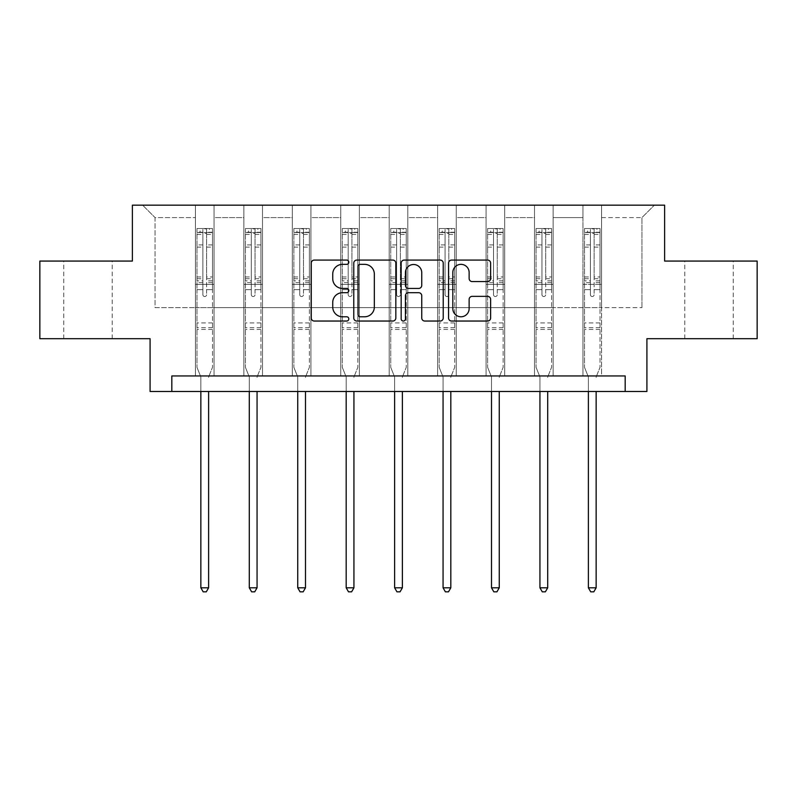 <?xml version="1.0" encoding="UTF-8"?>
<svg xmlns="http://www.w3.org/2000/svg" width="797" height="797" viewBox="0 0 797 797"><rect width="100%" height="100%" fill="white"/><g stroke="black" fill="none" stroke-linecap="round" stroke-linejoin="round"><path stroke-width="0.6" stroke-dasharray="3.98 2.99" d="M348.817 262.213A2.132 2.132 0 0 0 346.685 260.081L314.297 260.081A3.049 3.049 0 0 0 311.248 263.13L311.248 317.993A3.049 3.049 0 0 0 314.297 321.042L346.685 321.042A2.132 2.132 0 0 0 348.817 318.91A2.132 2.132 0 0 0 346.685 316.778L342.491 316.778A9.753 9.753 0 0 1 332.738 307.024L332.738 302.452A9.753 9.753 0 0 1 342.491 292.698L346.685 292.698A2.132 2.132 0 0 0 348.817 290.566A2.132 2.132 0 0 0 346.685 288.434L342.491 288.434A9.753 9.753 0 0 1 332.738 278.681L332.738 274.108A9.753 9.753 0 0 1 342.491 264.355L346.685 264.355A2.132 2.132 0 0 0 348.817 262.213M709.021 261.067L684.802 261.067L709.021 261.067M709.021 338.695L684.802 338.695L709.021 338.695M87.979 261.067L63.76 261.067L87.979 261.067M87.979 338.695L63.76 338.695L87.979 338.695M757.15 261.067L757.15 338.695L646.915 338.695L646.915 391.486L150.085 391.486L150.085 338.695L39.85 338.695L39.85 261.067L132.382 261.067L132.382 205.168L664.618 205.168L664.618 261.067L757.15 261.067M582.946 205.168L654.367 205.168L601.576 205.168L601.576 307.642L641.944 307.642L601.576 307.642L601.576 217.591L641.944 217.591L601.576 217.591L601.576 205.168L601.576 375.955L582.946 375.955L601.576 375.955L582.946 375.955L601.576 375.955L601.576 205.168L553.138 205.168L582.946 205.168L582.946 307.642L553.138 307.642L582.946 307.642L582.946 217.591L553.138 217.591L553.138 307.642L553.138 217.591L582.946 217.591L582.946 205.168L582.946 375.955L582.946 284.35L582.946 307.642L601.576 307.642L582.946 307.642L582.946 284.35L601.576 284.35L582.946 284.35L582.946 375.955L582.946 205.168M534.508 205.168L553.138 205.168L553.138 375.955L534.508 375.955L553.138 375.955L534.508 375.955L553.138 375.955L553.138 205.168L504.7 205.168L534.508 205.168L534.508 307.642L504.7 307.642L534.508 307.642L534.508 217.591L504.7 217.591L504.7 307.642L504.7 217.591L534.508 217.591L534.508 205.168L534.508 375.955L534.508 284.35L534.508 307.642L553.138 307.642L534.508 307.642L534.508 284.35L553.138 284.35L534.508 284.35L534.508 375.955L534.508 205.168M486.07 205.168L504.7 205.168L504.7 375.955L486.07 375.955L504.7 375.955L486.07 375.955L504.7 375.955L504.7 205.168L456.253 205.168L486.07 205.168L486.07 307.642L456.253 307.642L486.07 307.642L486.07 217.591L456.253 217.591L456.253 307.642L456.253 217.591L486.07 217.591L486.07 205.168L486.07 375.955L486.07 284.35L486.07 307.642L504.7 307.642L486.07 307.642L486.07 284.35L504.7 284.35L486.07 284.35L486.07 375.955L486.07 205.168M437.623 205.168L456.253 205.168L456.253 375.955L437.623 375.955L456.253 375.955L437.623 375.955L456.253 375.955L456.253 205.168L407.815 205.168L437.623 205.168L437.623 307.642L407.815 307.642L437.623 307.642L437.623 217.591L407.815 217.591L407.815 307.642L407.815 217.591L437.623 217.591L437.623 205.168L437.623 375.955L437.623 284.35L437.623 307.642L456.253 307.642L437.623 307.642L437.623 284.35L456.253 284.35L437.623 284.35L437.623 375.955L437.623 205.168M389.185 205.168L407.815 205.168L407.815 375.955L389.185 375.955L407.815 375.955L389.185 375.955L407.815 375.955L407.815 205.168L359.377 205.168L389.185 205.168L389.185 307.642L359.377 307.642L389.185 307.642L389.185 217.591L359.377 217.591L359.377 307.642L359.377 217.591L389.185 217.591L389.185 205.168L389.185 375.955L389.185 284.35L389.185 307.642L407.815 307.642L389.185 307.642L389.185 284.35L407.815 284.35L389.185 284.35L389.185 375.955L389.185 205.168M340.747 205.168L359.377 205.168L359.377 375.955L340.747 375.955L359.377 375.955L340.747 375.955L359.377 375.955L359.377 205.168L310.93 205.168L340.747 205.168L340.747 307.642L310.93 307.642L340.747 307.642L340.747 217.591L310.93 217.591L310.93 307.642L310.93 217.591L340.747 217.591L340.747 205.168L340.747 375.955L340.747 284.35L340.747 307.642L359.377 307.642L340.747 307.642L340.747 284.35L359.377 284.35L340.747 284.35L340.747 375.955L340.747 205.168M292.3 205.168L310.93 205.168L310.93 375.955L292.3 375.955L310.93 375.955L292.3 375.955L310.93 375.955L310.93 205.168L262.492 205.168L292.3 205.168L292.3 307.642L262.492 307.642L292.3 307.642L292.3 217.591L262.492 217.591L262.492 307.642L262.492 217.591L292.3 217.591L292.3 205.168L292.3 375.955L292.3 284.35L292.3 307.642L310.93 307.642L292.3 307.642L292.3 284.35L310.93 284.35L292.3 284.35L292.3 375.955L292.3 205.168M243.862 205.168L262.492 205.168L262.492 375.955L243.862 375.955L262.492 375.955L243.862 375.955L262.492 375.955L262.492 205.168L214.054 205.168L243.862 205.168L243.862 307.642L214.054 307.642L243.862 307.642L243.862 217.591L214.054 217.591L214.054 307.642L214.054 217.591L243.862 217.591L243.862 205.168L243.862 375.955L243.862 284.35L243.862 307.642L262.492 307.642L243.862 307.642L243.862 284.35L262.492 284.35L243.862 284.35L243.862 375.955L243.862 205.168M195.424 205.168L214.054 205.168L214.054 375.955L195.424 375.955L214.054 375.955L195.424 375.955L214.054 375.955L214.054 205.168L142.633 205.168L195.424 205.168L195.424 307.642L155.056 307.642L155.056 217.591L195.424 217.591L155.056 217.591L142.633 205.168L155.056 217.591L155.056 307.642L195.424 307.642L195.424 205.168L195.424 375.955L195.424 205.168M171.823 391.486L171.823 375.955L171.823 391.486L171.823 375.955L625.177 375.955L171.823 375.955L625.177 375.955L625.177 391.486M641.944 307.642L641.944 217.591L654.367 205.168L641.944 217.591L641.944 307.642M195.424 307.642L214.054 307.642L214.054 284.35L214.054 375.955L214.054 284.35L214.054 307.642L195.424 307.642L195.424 284.35L214.054 284.35L195.424 284.35L195.424 375.955L195.424 307.642M195.424 284.35L214.054 284.35L195.424 284.35M243.862 284.35L262.492 284.35L243.862 284.35M292.3 284.35L310.93 284.35L292.3 284.35M340.747 284.35L359.377 284.35L340.747 284.35M389.185 284.35L407.815 284.35L389.185 284.35M437.623 284.35L456.253 284.35L437.623 284.35M486.07 284.35L504.7 284.35L486.07 284.35M534.508 284.35L553.138 284.35L534.508 284.35M582.946 284.35L601.576 284.35L582.946 284.35M395.83 317.993L395.83 263.13A3.049 3.049 0 0 0 392.782 260.081L356.817 260.081A3.049 3.049 0 0 0 353.768 263.13L353.768 317.993A3.049 3.049 0 0 0 356.817 321.042L392.782 321.042A3.049 3.049 0 0 0 395.83 317.993M360.174 264.355A2.132 2.132 0 0 0 358.042 266.487L358.042 314.646A2.132 2.132 0 0 0 360.174 316.778L364.588 316.778A9.753 9.753 0 0 0 374.341 307.024L374.341 274.108A9.753 9.753 0 0 0 364.588 264.355L360.174 264.355M404.218 260.081L440.183 260.081A3.049 3.049 0 0 1 443.232 263.13L443.232 317.993A3.049 3.049 0 0 1 440.183 321.042L424.791 321.042A3.049 3.049 0 0 1 421.743 317.993L421.743 295.747A3.049 3.049 0 0 0 418.694 292.698L408.482 292.698A3.049 3.049 0 0 0 405.434 295.747L405.434 318.91A2.132 2.132 0 0 1 403.302 321.042A2.132 2.132 0 0 1 401.17 318.91L401.17 263.13A3.049 3.049 0 0 1 404.218 260.081M421.743 272.654A8.149 8.149 0 0 0 413.583 264.504A8.149 8.149 0 0 0 405.434 272.654L405.434 285.386A3.049 3.049 0 0 0 408.482 288.434L418.694 288.434A3.049 3.049 0 0 0 421.743 285.386L421.743 272.654M472.183 281.57L487.575 281.57A3.049 3.049 0 0 0 490.623 278.522L490.623 263.13A3.049 3.049 0 0 0 487.575 260.081L451.61 260.081A3.049 3.049 0 0 0 448.562 263.13L448.562 317.993A3.049 3.049 0 0 0 451.61 321.042L487.575 321.042A3.049 3.049 0 0 0 490.623 317.993L490.623 299.403A3.049 3.049 0 0 0 487.575 296.354L472.183 296.354A3.049 3.049 0 0 0 469.134 299.403L469.134 308.618A8.149 8.149 0 0 1 460.985 316.778A8.149 8.149 0 0 1 452.826 308.618L452.826 272.504A8.149 8.149 0 0 1 460.985 264.355A8.149 8.149 0 0 1 469.134 272.504L469.134 278.522A3.049 3.049 0 0 0 472.183 281.57M202.876 294.661A1.863 1.863 0 0 0 204.739 296.524A1.863 1.863 0 0 1 202.876 294.661L202.876 289.63L202.876 294.661M212.42 228.52L209.392 228.52L209.392 232.555L212.5 232.565L212.5 228.52L196.969 228.52L196.969 367.327L196.969 289.63L202.876 289.63L202.876 280.833L196.969 280.833M196.969 228.52L196.969 289.63L202.876 289.63L202.876 233.372L206.602 233.372L206.602 276.948L212.5 276.948L212.5 367.327L212.5 289.63L206.602 289.63L206.602 294.661A1.863 1.863 0 0 1 204.739 296.524A1.863 1.863 0 0 0 206.602 294.661L206.602 276.948M212.5 232.565L212.5 276.948M212.5 228.52L212.5 289.63L206.602 289.63L206.602 228.908L202.876 228.908L202.876 280.833M209.392 228.52L197.048 228.52M209.392 232.555L200.077 232.555L200.077 228.52M196.969 232.565L212.42 232.555M197.048 232.555L200.077 232.555M208.844 376.413L212.5 367.327L208.844 376.413A3.108 3.108 0 0 0 208.615 377.569A3.108 3.108 0 0 1 208.844 376.413M200.854 391.486L200.854 377.569A3.108 3.108 0 0 0 200.635 376.413L196.969 367.327L200.635 376.413A3.108 3.108 0 0 1 200.854 377.569L200.854 587.797L208.615 587.797L208.615 391.486M212.5 329.44L196.969 329.44M200.854 587.797L203.185 591.832L206.284 591.832L208.615 587.797M202.876 233.372L202.876 228.908M206.602 233.372L206.602 228.908M251.314 294.661A1.863 1.863 0 0 0 253.177 296.524A1.863 1.863 0 0 1 251.314 294.661L251.314 289.63L251.314 294.661M260.858 228.52L257.839 228.52L257.839 232.555L260.938 232.565L260.938 228.52L245.416 228.52L245.416 367.327L245.416 289.63L251.314 289.63L251.314 280.833L245.416 280.833M245.416 228.52L245.416 289.63L251.314 289.63L251.314 233.372L255.04 233.372L255.04 276.948L260.938 276.948L260.938 367.327L260.938 289.63L255.04 289.63L255.04 294.661A1.863 1.863 0 0 1 253.177 296.524A1.863 1.863 0 0 0 255.04 294.661L255.04 276.948M260.938 232.565L260.938 276.948M260.938 228.52L260.938 289.63L255.04 289.63L255.04 228.908L251.314 228.908L251.314 280.833M257.839 228.52L245.496 228.52M257.839 232.555L248.515 232.555L248.515 228.52M245.416 232.565L260.858 232.555M245.496 232.555L248.515 232.555M257.282 376.413L260.938 367.327L257.282 376.413A3.108 3.108 0 0 0 257.062 377.569A3.108 3.108 0 0 1 257.282 376.413M249.292 391.486L249.292 377.569A3.108 3.108 0 0 0 249.072 376.413L245.416 367.327L249.072 376.413A3.108 3.108 0 0 1 249.292 377.569L249.292 587.797L257.062 587.797L257.062 391.486M260.938 329.44L245.416 329.44M249.292 587.797L251.623 591.832L254.731 591.832L257.062 587.797M251.314 233.372L251.314 228.908M255.04 233.372L255.04 228.908M299.752 294.661A1.863 1.863 0 0 0 301.615 296.524A1.863 1.863 0 0 1 299.752 294.661L299.752 289.63L299.752 294.661M309.306 228.52L306.277 228.52L306.277 232.555L309.385 232.565L309.385 228.52L293.854 228.52L293.854 367.327L293.854 289.63L299.752 289.63L299.752 280.833L293.854 280.833M293.854 228.52L293.854 289.63L299.752 289.63L299.752 233.372L303.478 233.372L303.478 276.948L309.385 276.948L309.385 367.327L309.385 289.63L303.478 289.63L303.478 294.661A1.863 1.863 0 0 1 301.615 296.524A1.863 1.863 0 0 0 303.478 294.661L303.478 276.948M309.385 232.565L309.385 276.948M309.385 228.52L309.385 289.63L303.478 289.63L303.478 228.908L299.752 228.908L299.752 280.833M306.277 228.52L293.934 228.52M306.277 232.555L296.962 232.555L296.962 228.52M293.854 232.565L309.306 232.555M293.934 232.555L296.962 232.555M305.719 376.413L309.385 367.327L305.719 376.413A3.108 3.108 0 0 0 305.5 377.569A3.108 3.108 0 0 1 305.719 376.413M297.739 391.486L297.739 377.569A3.108 3.108 0 0 0 297.51 376.413L293.854 367.327L297.51 376.413A3.108 3.108 0 0 1 297.739 377.569L297.739 587.797L305.5 587.797L305.5 391.486M309.385 329.44L293.854 329.44M297.739 587.797L300.061 591.832L303.169 591.832L305.5 587.797M299.752 233.372L299.752 228.908M303.478 233.372L303.478 228.908M348.199 294.661A1.863 1.863 0 0 0 350.062 296.524A1.863 1.863 0 0 1 348.199 294.661L348.199 289.63L348.199 294.661M357.743 228.52L354.715 228.52L354.715 232.555L357.823 232.565L357.823 228.52L342.292 228.52L342.292 367.327L342.292 289.63L348.199 289.63L348.199 280.833L342.292 280.833M342.292 228.52L342.292 289.63L348.199 289.63L348.199 233.372L351.925 233.372L351.925 276.948L357.823 276.948L357.823 367.327L357.823 289.63L351.925 289.63L351.925 294.661A1.863 1.863 0 0 1 350.062 296.524A1.863 1.863 0 0 0 351.925 294.661L351.925 276.948M357.823 232.565L357.823 276.948M357.823 228.52L357.823 289.63L351.925 289.63L351.925 228.908L348.199 228.908L348.199 280.833M354.715 228.52L342.371 228.52M354.715 232.555L345.4 232.555L345.4 228.52M342.292 232.565L357.743 232.555M342.371 232.555L345.4 232.555M354.167 376.413L357.823 367.327L354.167 376.413A3.108 3.108 0 0 0 353.938 377.569A3.108 3.108 0 0 1 354.167 376.413M346.177 391.486L346.177 377.569A3.108 3.108 0 0 0 345.958 376.413L342.292 367.327L345.958 376.413A3.108 3.108 0 0 1 346.177 377.569L346.177 587.797L353.938 587.797L353.938 391.486M357.823 329.44L342.292 329.44M346.177 587.797L348.508 591.832L351.616 591.832L353.938 587.797M348.199 233.372L348.199 228.908M351.925 233.372L351.925 228.908M396.637 294.661A1.863 1.863 0 0 0 398.5 296.524A1.863 1.863 0 0 1 396.637 294.661L396.637 289.63L396.637 294.661M406.181 228.52L403.162 228.52L403.162 232.555L406.261 232.565L406.261 228.52L390.739 228.52L390.739 367.327L390.739 289.63L396.637 289.63L396.637 280.833L390.739 280.833M390.739 228.52L390.739 289.63L396.637 289.63L396.637 233.372L400.363 233.372L400.363 276.948L406.261 276.948L406.261 367.327L406.261 289.63L400.363 289.63L400.363 294.661A1.863 1.863 0 0 1 398.5 296.524A1.863 1.863 0 0 0 400.363 294.661L400.363 276.948M406.261 232.565L406.261 276.948M406.261 228.52L406.261 289.63L400.363 289.63L400.363 228.908L396.637 228.908L396.637 280.833M403.162 228.52L390.819 228.52M403.162 232.555L393.838 232.555L393.838 228.52M390.739 232.565L406.181 232.555M390.819 232.555L393.838 232.555M402.605 376.413L406.261 367.327L402.605 376.413A3.108 3.108 0 0 0 402.385 377.569A3.108 3.108 0 0 1 402.605 376.413M394.615 391.486L394.615 377.569A3.108 3.108 0 0 0 394.395 376.413L390.739 367.327L394.395 376.413A3.108 3.108 0 0 1 394.615 377.569L394.615 587.797L402.385 587.797L402.385 391.486M406.261 329.44L390.739 329.44M394.615 587.797L396.946 591.832L400.054 591.832L402.385 587.797M396.637 233.372L396.637 228.908M400.363 233.372L400.363 228.908M445.075 294.661A1.863 1.863 0 0 0 446.938 296.524A1.863 1.863 0 0 1 445.075 294.661L445.075 289.63L445.075 294.661M454.629 228.52L451.6 228.52L451.6 232.555L454.708 232.565L454.708 228.52L439.177 228.52L439.177 367.327L439.177 289.63L445.075 289.63L445.075 280.833L439.177 280.833M439.177 228.52L439.177 289.63L445.075 289.63L445.075 233.372L448.801 233.372L448.801 276.948L454.708 276.948L454.708 367.327L454.708 289.63L448.801 289.63L448.801 294.661A1.863 1.863 0 0 1 446.938 296.524A1.863 1.863 0 0 0 448.801 294.661L448.801 276.948M454.708 232.565L454.708 276.948M454.708 228.52L454.708 289.63L448.801 289.63L448.801 228.908L445.075 228.908L445.075 280.833M451.6 228.52L439.257 228.52M451.6 232.555L442.285 232.555L442.285 228.52M439.177 232.565L454.629 232.555M439.257 232.555L442.285 232.555M451.042 376.413L454.708 367.327L451.042 376.413A3.108 3.108 0 0 0 450.823 377.569A3.108 3.108 0 0 1 451.042 376.413M443.062 391.486L443.062 377.569A3.108 3.108 0 0 0 442.833 376.413L439.177 367.327L442.833 376.413A3.108 3.108 0 0 1 443.062 377.569L443.062 587.797L450.823 587.797L450.823 391.486M454.708 329.44L439.177 329.44M443.062 587.797L445.384 591.832L448.492 591.832L450.823 587.797M445.075 233.372L445.075 228.908M448.801 233.372L448.801 228.908M493.522 294.661A1.863 1.863 0 0 0 495.385 296.524A1.863 1.863 0 0 1 493.522 294.661L493.522 289.63L493.522 294.661M503.066 228.52L500.038 228.52L500.038 232.555L503.146 232.565L503.146 228.52L487.615 228.52L487.615 367.327L487.615 289.63L493.522 289.63L493.522 280.833L487.615 280.833M487.615 228.52L487.615 289.63L493.522 289.63L493.522 233.372L497.248 233.372L497.248 276.948L503.146 276.948L503.146 367.327L503.146 289.63L497.248 289.63L497.248 294.661A1.863 1.863 0 0 1 495.385 296.524A1.863 1.863 0 0 0 497.248 294.661L497.248 276.948M503.146 232.565L503.146 276.948M503.146 228.52L503.146 289.63L497.248 289.63L497.248 228.908L493.522 228.908L493.522 280.833M500.038 228.52L487.694 228.52M500.038 232.555L490.723 232.555L490.723 228.52M487.615 232.565L503.066 232.555M487.694 232.555L490.723 232.555M499.49 376.413L503.146 367.327L499.49 376.413A3.108 3.108 0 0 0 499.261 377.569A3.108 3.108 0 0 1 499.49 376.413M491.5 391.486L491.5 377.569A3.108 3.108 0 0 0 491.281 376.413L487.615 367.327L491.281 376.413A3.108 3.108 0 0 1 491.5 377.569L491.5 587.797L499.261 587.797L499.261 391.486M503.146 329.44L487.615 329.44M491.5 587.797L493.831 591.832L496.939 591.832L499.261 587.797M493.522 233.372L493.522 228.908M497.248 233.372L497.248 228.908M541.96 294.661A1.863 1.863 0 0 0 543.823 296.524A1.863 1.863 0 0 1 541.96 294.661L541.96 289.63L541.96 294.661M551.504 228.52L548.485 228.52L548.485 232.555L551.584 232.565L551.584 228.52L536.062 228.52L536.062 367.327L536.062 289.63L541.96 289.63L541.96 280.833L536.062 280.833M536.062 228.52L536.062 289.63L541.96 289.63L541.96 233.372L545.686 233.372L545.686 276.948L551.584 276.948L551.584 367.327L551.584 289.63L545.686 289.63L545.686 294.661A1.863 1.863 0 0 1 543.823 296.524A1.863 1.863 0 0 0 545.686 294.661L545.686 276.948M551.584 232.565L551.584 276.948M551.584 228.52L551.584 289.63L545.686 289.63L545.686 228.908L541.96 228.908L541.96 280.833M548.485 228.52L536.142 228.52M548.485 232.555L539.161 232.555L539.161 228.52M536.062 232.565L551.504 232.555M536.142 232.555L539.161 232.555M547.928 376.413L551.584 367.327L547.928 376.413A3.108 3.108 0 0 0 547.708 377.569A3.108 3.108 0 0 1 547.928 376.413M539.938 391.486L539.938 377.569A3.108 3.108 0 0 0 539.718 376.413L536.062 367.327L539.718 376.413A3.108 3.108 0 0 1 539.938 377.569L539.938 587.797L547.708 587.797L547.708 391.486M551.584 329.44L536.062 329.44M539.938 587.797L542.269 591.832L545.377 591.832L547.708 587.797M541.96 233.372L541.96 228.908M545.686 233.372L545.686 228.908M590.398 294.661A1.863 1.863 0 0 0 592.261 296.524A1.863 1.863 0 0 1 590.398 294.661L590.398 289.63L590.398 294.661M599.952 228.52L596.923 228.52L596.923 232.555L600.031 232.565L600.031 228.52L584.5 228.52L584.5 367.327L584.5 289.63L590.398 289.63L590.398 280.833L584.5 280.833M584.5 228.52L584.5 289.63L590.398 289.63L590.398 233.372L594.124 233.372L594.124 276.948L600.031 276.948L600.031 367.327L600.031 289.63L594.124 289.63L594.124 294.661A1.863 1.863 0 0 1 592.261 296.524A1.863 1.863 0 0 0 594.124 294.661L594.124 276.948M600.031 232.565L600.031 276.948M600.031 228.52L600.031 289.63L594.124 289.63L594.124 228.908L590.398 228.908L590.398 280.833M596.923 228.52L584.58 228.52M596.923 232.555L587.608 232.555L587.608 228.52M584.5 232.565L599.952 232.555M584.58 232.555L587.608 232.555M596.365 376.413L600.031 367.327L596.365 376.413A3.108 3.108 0 0 0 596.146 377.569A3.108 3.108 0 0 1 596.365 376.413M588.385 391.486L588.385 377.569A3.108 3.108 0 0 0 588.156 376.413L584.5 367.327L588.156 376.413A3.108 3.108 0 0 1 588.385 377.569L588.385 587.797L596.146 587.797L596.146 391.486M600.031 329.44L584.5 329.44M588.385 587.797L590.716 591.832L593.815 591.832L596.146 587.797M590.398 233.372L590.398 228.908M594.124 233.372L594.124 228.908M202.876 244.928L196.969 244.928M196.969 247.14L202.876 247.14M196.969 276.948L202.876 276.948M212.5 322.924L196.969 322.924M202.876 282.596L196.969 282.596M212.5 282.596L206.602 282.596M196.969 278.711L202.876 278.711M206.602 278.711L212.5 278.711M212.5 280.833L206.602 280.833M212.5 244.928L206.602 244.928M206.602 247.14L212.5 247.14M202.876 232.236L196.969 232.236M196.969 234.448L202.876 234.448M212.5 232.236L206.602 232.236M206.602 234.448L212.5 234.448M212.5 327.687L196.969 327.687M251.314 244.928L245.416 244.928M245.416 247.14L251.314 247.14M245.416 276.948L251.314 276.948M260.938 322.924L245.416 322.924M251.314 282.596L245.416 282.596M260.938 282.596L255.04 282.596M245.416 278.711L251.314 278.711M255.04 278.711L260.938 278.711M260.938 280.833L255.04 280.833M260.938 244.928L255.04 244.928M255.04 247.14L260.938 247.14M251.314 232.236L245.416 232.236M245.416 234.448L251.314 234.448M260.938 232.236L255.04 232.236M255.04 234.448L260.938 234.448M260.938 327.687L245.416 327.687M299.752 244.928L293.854 244.928M293.854 247.14L299.752 247.14M293.854 276.948L299.752 276.948M309.385 322.924L293.854 322.924M299.752 282.596L293.854 282.596M309.385 282.596L303.478 282.596M293.854 278.711L299.752 278.711M303.478 278.711L309.385 278.711M309.385 280.833L303.478 280.833M309.385 244.928L303.478 244.928M303.478 247.14L309.385 247.14M299.752 232.236L293.854 232.236M293.854 234.448L299.752 234.448M309.385 232.236L303.478 232.236M303.478 234.448L309.385 234.448M309.385 327.687L293.854 327.687M348.199 244.928L342.292 244.928M342.292 247.14L348.199 247.14M342.292 276.948L348.199 276.948M357.823 322.924L342.292 322.924M348.199 282.596L342.292 282.596M357.823 282.596L351.925 282.596M342.292 278.711L348.199 278.711M351.925 278.711L357.823 278.711M357.823 280.833L351.925 280.833M357.823 244.928L351.925 244.928M351.925 247.14L357.823 247.14M348.199 232.236L342.292 232.236M342.292 234.448L348.199 234.448M357.823 232.236L351.925 232.236M351.925 234.448L357.823 234.448M357.823 327.687L342.292 327.687M396.637 244.928L390.739 244.928M390.739 247.14L396.637 247.14M390.739 276.948L396.637 276.948M406.261 322.924L390.739 322.924M396.637 282.596L390.739 282.596M406.261 282.596L400.363 282.596M390.739 278.711L396.637 278.711M400.363 278.711L406.261 278.711M406.261 280.833L400.363 280.833M406.261 244.928L400.363 244.928M400.363 247.14L406.261 247.14M396.637 232.236L390.739 232.236M390.739 234.448L396.637 234.448M406.261 232.236L400.363 232.236M400.363 234.448L406.261 234.448M406.261 327.687L390.739 327.687M445.075 244.928L439.177 244.928M439.177 247.14L445.075 247.14M439.177 276.948L445.075 276.948M454.708 322.924L439.177 322.924M445.075 282.596L439.177 282.596M454.708 282.596L448.801 282.596M439.177 278.711L445.075 278.711M448.801 278.711L454.708 278.711M454.708 280.833L448.801 280.833M454.708 244.928L448.801 244.928M448.801 247.14L454.708 247.14M445.075 232.236L439.177 232.236M439.177 234.448L445.075 234.448M454.708 232.236L448.801 232.236M448.801 234.448L454.708 234.448M454.708 327.687L439.177 327.687M493.522 244.928L487.615 244.928M487.615 247.14L493.522 247.14M487.615 276.948L493.522 276.948M503.146 322.924L487.615 322.924M493.522 282.596L487.615 282.596M503.146 282.596L497.248 282.596M487.615 278.711L493.522 278.711M497.248 278.711L503.146 278.711M503.146 280.833L497.248 280.833M503.146 244.928L497.248 244.928M497.248 247.14L503.146 247.14M493.522 232.236L487.615 232.236M487.615 234.448L493.522 234.448M503.146 232.236L497.248 232.236M497.248 234.448L503.146 234.448M503.146 327.687L487.615 327.687M541.96 244.928L536.062 244.928M536.062 247.14L541.96 247.14M536.062 276.948L541.96 276.948M551.584 322.924L536.062 322.924M541.96 282.596L536.062 282.596M551.584 282.596L545.686 282.596M536.062 278.711L541.96 278.711M545.686 278.711L551.584 278.711M551.584 280.833L545.686 280.833M551.584 244.928L545.686 244.928M545.686 247.14L551.584 247.14M541.96 232.236L536.062 232.236M536.062 234.448L541.96 234.448M551.584 232.236L545.686 232.236M545.686 234.448L551.584 234.448M551.584 327.687L536.062 327.687M590.398 244.928L584.5 244.928M584.5 247.14L590.398 247.14M584.5 276.948L590.398 276.948M600.031 322.924L584.5 322.924M590.398 282.596L584.5 282.596M600.031 282.596L594.124 282.596M584.5 278.711L590.398 278.711M594.124 278.711L600.031 278.711M600.031 280.833L594.124 280.833M600.031 244.928L594.124 244.928M594.124 247.14L600.031 247.14M590.398 232.236L584.5 232.236M584.5 234.448L590.398 234.448M600.031 232.236L594.124 232.236M594.124 234.448L600.031 234.448M600.031 327.687L584.5 327.687M684.802 338.695L684.802 261.067M63.76 338.695L63.76 261.067M112.198 338.695L112.198 261.067M733.24 338.695L733.24 261.067"/><path stroke-width="1.2" d="M348.817 262.213A2.132 2.132 0 0 0 346.685 260.081L314.297 260.081A3.049 3.049 0 0 0 311.248 263.13L311.248 317.993A3.049 3.049 0 0 0 314.297 321.042L346.685 321.042A2.132 2.132 0 0 0 348.817 318.91A2.132 2.132 0 0 0 346.685 316.778L342.491 316.778A9.753 9.753 0 0 1 332.738 307.024L332.738 302.452A9.753 9.753 0 0 1 342.491 292.698L346.685 292.698A2.132 2.132 0 0 0 348.817 290.566A2.132 2.132 0 0 0 346.685 288.434L342.491 288.434A9.753 9.753 0 0 1 332.738 278.681L332.738 274.108A9.753 9.753 0 0 1 342.491 264.355L346.685 264.355A2.132 2.132 0 0 0 348.817 262.213M487.575 281.57A3.049 3.049 0 0 0 490.623 278.522L490.623 263.13A3.049 3.049 0 0 0 487.575 260.081L451.61 260.081A3.049 3.049 0 0 0 448.562 263.13L448.562 317.993A3.049 3.049 0 0 0 451.61 321.042L487.575 321.042A3.049 3.049 0 0 0 490.623 317.993L490.623 299.403A3.049 3.049 0 0 0 487.575 296.354L472.183 296.354A3.049 3.049 0 0 0 469.134 299.403L469.134 308.618A8.149 8.149 0 0 1 460.985 316.778A8.149 8.149 0 0 1 452.826 308.618L452.826 272.504A8.149 8.149 0 0 1 460.985 264.355A8.149 8.149 0 0 1 469.134 272.504L469.134 278.522A3.049 3.049 0 0 0 472.183 281.57L487.575 281.57M625.177 391.486L646.915 391.486L646.915 338.695L757.15 338.695L757.15 261.067L664.618 261.067L664.618 205.168L132.382 205.168L132.382 261.067L39.85 261.067L39.85 338.695L150.085 338.695L150.085 391.486L625.177 391.486L625.177 375.955L171.823 375.955L171.823 391.486M395.83 263.13A3.049 3.049 0 0 0 392.782 260.081L356.817 260.081A3.049 3.049 0 0 0 353.768 263.13L353.768 317.993A3.049 3.049 0 0 0 356.817 321.042L392.782 321.042A3.049 3.049 0 0 0 395.83 317.993L395.83 263.13M404.218 260.081L440.183 260.081A3.049 3.049 0 0 1 443.232 263.13L443.232 317.993A3.049 3.049 0 0 1 440.183 321.042L424.791 321.042A3.049 3.049 0 0 1 421.743 317.993L421.743 295.747A3.049 3.049 0 0 0 418.694 292.698L408.482 292.698A3.049 3.049 0 0 0 405.434 295.747L405.434 318.91A2.132 2.132 0 0 1 403.302 321.042A2.132 2.132 0 0 1 401.17 318.91L401.17 263.13A3.049 3.049 0 0 1 404.218 260.081M360.174 264.355A2.132 2.132 0 0 0 358.042 266.487L358.042 314.646A2.132 2.132 0 0 0 360.174 316.778L364.588 316.778A9.753 9.753 0 0 0 374.341 307.024L374.341 274.108A9.753 9.753 0 0 0 364.588 264.355L360.174 264.355M421.743 272.654A8.149 8.149 0 0 0 413.583 264.504A8.149 8.149 0 0 0 405.434 272.654L405.434 285.386A3.049 3.049 0 0 0 408.482 288.434L418.694 288.434A3.049 3.049 0 0 0 421.743 285.386L421.743 272.654M200.854 391.486L200.854 587.797L208.615 587.797L208.615 391.486M208.615 587.797L206.284 591.832L203.185 591.832L200.854 587.797M249.292 391.486L249.292 587.797L257.062 587.797L257.062 391.486M257.062 587.797L254.731 591.832L251.623 591.832L249.292 587.797M297.739 391.486L297.739 587.797L305.5 587.797L305.5 391.486M305.5 587.797L303.169 591.832L300.061 591.832L297.739 587.797M346.177 391.486L346.177 587.797L353.938 587.797L353.938 391.486M353.938 587.797L351.616 591.832L348.508 591.832L346.177 587.797M394.615 391.486L394.615 587.797L402.385 587.797L402.385 391.486M402.385 587.797L400.054 591.832L396.946 591.832L394.615 587.797M443.062 391.486L443.062 587.797L450.823 587.797L450.823 391.486M450.823 587.797L448.492 591.832L445.384 591.832L443.062 587.797M491.5 391.486L491.5 587.797L499.261 587.797L499.261 391.486M499.261 587.797L496.939 591.832L493.831 591.832L491.5 587.797M539.938 391.486L539.938 587.797L547.708 587.797L547.708 391.486M547.708 587.797L545.377 591.832L542.269 591.832L539.938 587.797M588.385 391.486L588.385 587.797L596.146 587.797L596.146 391.486M596.146 587.797L593.815 591.832L590.716 591.832L588.385 587.797"/></g></svg>
